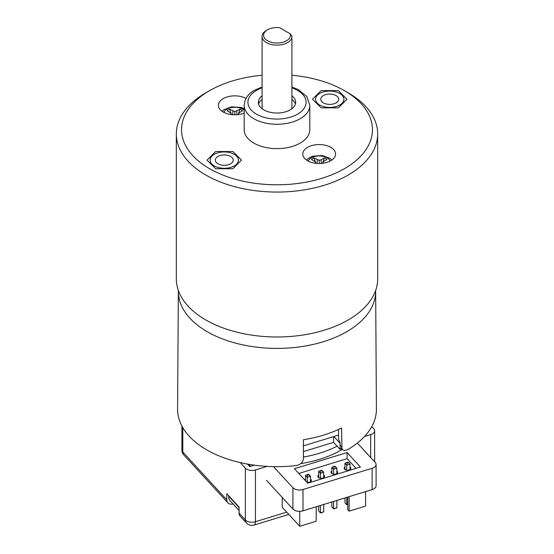 <?xml version="1.0" encoding="UTF-8"?>
<svg xmlns="http://www.w3.org/2000/svg" width="554" height="554" viewBox="0 0 554 554"><rect width="100%" height="100%" fill="white"/><g stroke="black" fill="none" stroke-linecap="round" stroke-linejoin="round"><path stroke-width="0.83" d="M254.404 465.166L249.792 466.579L247.493 464.086M245.36 468.185A7.458 4.307 0 0 0 255.442 469.965L255.442 521.723A7.458 4.307 0 0 1 245.36 519.943A7.458 5.374 137.4 0 0 246.461 522.976L240.159 516.134A7.458 5.374 -42.6 0 1 239.058 513.101L245.36 519.943L245.36 468.185L240.207 462.597M370.674 457.521L370.674 434.592L364.532 436.483M267.118 466.385L255.442 469.965M370.674 434.592A7.458 4.307 0 0 0 374.636 430.79A7.458 4.307 0 0 0 373.763 428.768L371.769 426.608M239.058 513.101L239.058 507.014L226.808 493.704L226.808 499.798A7.458 5.374 137.4 0 0 227.902 502.824A7.458 5.374 137.4 0 0 233.061 503.96M248.511 464.259L250.456 466.378M338.549 435.084L303.398 445.873M338.342 90.621L321.119 90.621L312.511 99.235L321.119 107.843L338.342 107.843L346.956 99.235L338.342 90.621M323.404 95.579A8.947 5.166 0 0 0 320.787 99.235A8.947 5.166 0 0 0 329.734 104.401A8.947 5.166 0 0 0 338.681 99.235A8.947 5.166 0 0 0 333.155 94.457A8.947 5.166 0 0 0 323.404 95.579M290.158 33.759L279.666 27.7A13.421 7.749 0 0 0 267.506 29.819A13.421 7.749 0 0 0 273.122 42.713A13.421 7.749 0 0 0 290.158 33.759L291.889 35.975A14.916 8.608 180 0 1 291.916 36.516A14.916 8.608 180 0 1 287.547 42.603A14.916 8.608 180 0 1 271.294 44.472A14.916 8.608 180 0 1 262.084 36.516A14.916 8.608 180 0 1 266.453 30.422L267.506 29.819M262.084 75.24A95.454 55.109 0 0 0 209.502 90.711L209.502 90.711A95.454 55.109 0 0 0 209.502 168.645A95.454 55.109 0 0 0 344.498 168.645A95.454 55.109 0 0 0 344.498 90.711A95.454 55.109 0 0 0 291.916 75.24M330.786 160.729A16.405 9.473 180 0 1 312.906 162.786A16.405 9.473 180 0 1 302.782 154.033A16.405 9.473 180 0 1 319.187 144.559A16.405 9.473 180 0 1 335.592 154.033A16.405 9.473 180 0 1 330.786 160.729M244.189 113.092A16.405 9.473 180 0 1 227.216 113.715A16.405 9.473 180 0 1 218.408 105.322A16.405 9.473 180 0 1 228.29 96.631A16.405 9.473 180 0 1 246.031 98.411M244.189 105.322L244.189 129.678A32.811 18.947 0 0 0 277 148.624A32.811 18.947 0 0 0 309.811 129.678L309.811 105.322A32.811 18.947 180 0 1 277 124.262A32.811 18.947 180 0 1 244.189 105.322C244.66 98.834 248.116 93.799 254.57 90.219L262.084 86.978M234.287 165.909A14.169 8.178 180 0 1 218.844 167.682A14.169 8.178 180 0 1 210.098 160.12A14.169 8.178 180 0 1 224.266 151.941A14.169 8.178 180 0 1 238.435 160.12A14.169 8.178 180 0 1 234.287 165.909M339.754 105.018A14.169 8.178 180 0 1 324.312 106.79A14.169 8.178 180 0 1 315.565 99.235A14.169 8.178 180 0 1 319.713 93.446A14.169 8.178 180 0 1 335.156 91.673A14.169 8.178 180 0 1 343.902 99.235A14.169 8.178 180 0 1 339.754 105.018M344.498 90.711L348.189 92.837A100.676 58.128 180 0 1 377.676 133.936A100.676 58.128 180 0 1 277 192.065A100.676 58.128 180 0 1 176.324 133.936A100.676 58.128 180 0 1 205.811 92.837L209.502 90.711L205.811 92.837M377.676 133.936L377.676 278.863A100.676 58.128 180 0 1 348.189 319.963A100.676 58.128 180 0 1 238.469 332.559A100.676 58.128 180 0 1 176.324 278.863L176.324 133.936M291.916 95.814A18.642 10.761 180 0 1 295.642 102.275A18.642 10.761 180 0 1 290.185 109.886A18.642 10.761 180 0 1 269.867 112.22A18.642 10.761 180 0 1 258.358 102.275A18.642 10.761 180 0 1 262.084 95.814M258.628 104.104A18.642 10.761 180 0 1 262.084 99.471M291.916 99.471A18.642 10.761 180 0 1 295.372 104.104M230.526 114.463L231.122 113.722L230.201 112.58L227.036 110.758A9.321 5.381 180 0 1 229.675 109.235L234.813 111.589L239.951 109.235A9.321 5.381 0 0 1 242.59 110.758L239.425 112.58L238.504 113.722L239.099 114.463M238.428 114.56L238.504 113.722M238.178 114.595L239.951 109.235M236.967 114.713L236.787 111.063M234.813 114.796L234.813 111.589M232.659 114.713L232.839 111.063M231.447 114.595L229.675 109.235M231.205 114.56L231.122 113.722M333.577 474.203L333.577 469.203L336.874 468.192L334.353 466.226L335.122 466.295L336.874 468.192L336.874 473.594M336.874 500.414L336.874 507.776L334.353 508.849L333.577 508.78L333.577 501.425M331.832 501.966L331.832 506.882L333.577 508.78L336.874 507.776M331.832 467.306L334.353 466.226L333.577 469.203L331.832 467.306L331.832 473.594M320.413 478.24L320.413 473.248L323.702 472.237L321.182 470.27L321.95 470.332L323.702 472.237L323.702 477.638M323.702 504.459L323.702 511.813L321.182 512.893L320.413 512.824L320.413 505.47M318.661 506.01L318.661 510.926L320.413 512.824L323.702 511.813M318.661 471.343L321.182 470.27L320.413 473.248L318.661 471.343L318.661 477.638M346.749 470.159L346.749 465.159L350.038 464.148L347.517 462.181L348.293 462.251L350.038 464.148L350.038 469.55M344.997 497.921L344.997 502.838L346.749 504.742L346.749 497.388M347.732 504.715L346.749 504.742L347.732 504.438M344.997 463.262L347.517 462.181L346.749 465.159L344.997 463.262L344.997 469.55M307.241 482.285L307.241 477.292L310.531 476.281L308.01 474.314L308.786 474.376L310.531 476.281L310.531 481.682M305.489 475.387L308.01 474.314L307.241 477.292L305.489 475.387L305.489 480.747M282.242 497.444L282.242 507.291L299.742 526.3L316.209 521.245L316.209 506.765M365.592 491.599L365.592 506.086L349.131 511.141L349.131 496.654M299.742 526.3L299.742 511.314M349.131 511.141L347.732 509.618L347.732 497.083M178.346 291.231L177.592 409.067A99.408 57.394 180 0 0 295.947 465.616C300.476 464.751 302.969 462.375 303.44 458.49L303.377 439.744A99.249 57.304 0 0 0 341.569 428.02L341.95 448.595L342.85 449.896L344.214 450.547L347.31 449.848A99.408 57.394 180 0 0 376.408 409.067L375.654 291.231A98.654 56.958 180 0 1 277 348.397A98.654 56.958 180 0 1 178.346 291.231L178.36 290.49M340.101 442.674L338.563 439.184L338.529 429.468M249.625 465.478L249.625 464.453M273.489 466.634L292.914 487.721A7.458 4.307 0 0 0 302.996 489.501L372.136 468.282A7.458 4.307 0 0 0 376.097 464.481A7.458 4.307 0 0 0 375.224 462.458L357.358 443.061M302.996 489.501L302.996 510.816L372.136 489.591L372.136 468.282M252.652 464.924L252.652 465.706M266.481 480.332L292.914 509.036L292.914 487.721M298.8 473.476L347.102 458.65L356.035 468.345M337.116 446.178A90.607 52.311 180 0 1 303.433 457.071M376.097 464.481L376.097 485.789A7.458 4.307 180 0 1 372.136 489.591M302.996 510.816A7.458 4.307 180 0 1 292.914 509.036M360.405 467.008L307.726 483.178L294.423 468.732L347.102 452.556L360.405 467.008M347.102 458.65L347.102 452.556M239.058 510.476L230.09 500.74A9.321 6.717 -42.6 0 1 228.747 496.273L228.788 495.858M342.337 449.37A90.607 52.311 180 0 1 300.76 463.608M333.84 436.531L340.066 443.29L340.066 449.377A96.721 55.843 0 0 0 341.617 448.588M303.419 451.593L333.577 442.334L340.066 449.377M333.577 442.334L333.577 436.607M306.847 482.215A3.359 1.939 0 0 0 311.369 480.401A3.359 1.939 0 0 0 310.531 479.12M305.489 479.12A3.359 1.939 0 0 0 304.748 479.944M318.661 475.083A3.359 1.939 0 0 0 317.823 476.357A3.359 1.939 0 0 0 318.218 477.264A3.359 1.939 0 0 0 321.992 478.24A3.359 1.939 0 0 0 324.54 476.357A3.359 1.939 0 0 0 323.702 475.083M331.832 471.039A3.359 1.939 0 0 0 330.994 472.313A3.359 1.939 0 0 0 331.389 473.227A3.359 1.939 0 0 0 335.163 474.196A3.359 1.939 0 0 0 337.705 472.313A3.359 1.939 0 0 0 336.874 471.039M344.997 466.994A3.359 1.939 0 0 0 344.166 468.275A3.359 1.939 0 0 0 344.56 469.183A3.359 1.939 0 0 0 348.334 470.152A3.359 1.939 0 0 0 350.876 468.275A3.359 1.939 0 0 0 350.038 466.994M321.341 163.423L321.161 159.774L319.187 160.307L314.049 157.945A9.321 5.381 0 0 0 311.41 159.469L314.575 161.297L315.496 162.433L314.901 163.174M321.161 159.774L324.325 157.945A9.321 5.381 180 0 1 326.964 159.469L323.799 161.297L322.878 162.433L323.474 163.174M319.187 163.506L319.187 160.307M317.033 163.423L317.213 159.774M315.822 163.305L314.049 157.945M315.572 163.271L315.496 162.433M322.795 163.271L322.878 162.433M322.553 163.305L324.325 157.945M215.658 168.735L232.881 168.735L241.489 160.12L232.881 151.512L215.658 151.512L207.044 160.12L215.658 168.735M230.596 163.776A8.947 5.166 0 0 0 233.213 160.12A8.947 5.166 0 0 0 224.266 154.954A8.947 5.166 0 0 0 215.319 160.12A8.947 5.166 0 0 0 220.845 164.898A8.947 5.166 0 0 0 230.596 163.776M182.785 427.584L182.785 451.995L226.808 499.798M246.461 522.976A7.458 7.458 0 0 0 254.134 525.053A7.458 2.86 72.9 0 0 255.442 521.723L286.695 512.131M181.913 426.012L181.913 449.98A7.458 4.307 0 0 0 182.785 451.995A7.458 5.374 137.4 0 0 183.886 455.028L227.902 502.824M262.084 87.857A29.085 16.793 0 0 0 256.433 90.406A29.085 16.793 0 0 0 258.192 115.087A29.085 16.793 0 0 0 300.656 112.047A29.085 16.793 0 0 0 291.916 87.857M244.189 110.198A11.184 6.461 0 0 0 232.77 107.372A11.184 6.461 0 0 0 223.871 112.379M340.101 445.111L341.631 446.766M228.747 496.273L239.058 507.471M330.129 161.089A11.184 6.461 0 0 0 322.359 156.242A11.184 6.461 0 0 0 311.279 157.869A11.184 6.461 0 0 0 308.246 161.089M374.636 430.79L374.636 461.814M254.134 525.053L288.793 514.41M181.913 449.98A7.458 7.458 0 0 0 183.886 455.028M262.084 36.516L262.084 108.736M291.916 36.516L291.916 108.736M309.811 105.322L306.812 96.604L298.391 89.644L291.916 86.978M222.106 111.312L223.975 109.65L231.413 106.839L240.928 107.434L244.189 108.75M375.654 291.231L375.64 290.49M342.601 449.661L341.022 447.944M331.894 160.023L330.025 158.361L322.587 155.549L313.072 156.145L309.409 157.682L306.473 160.023"/></g></svg>

